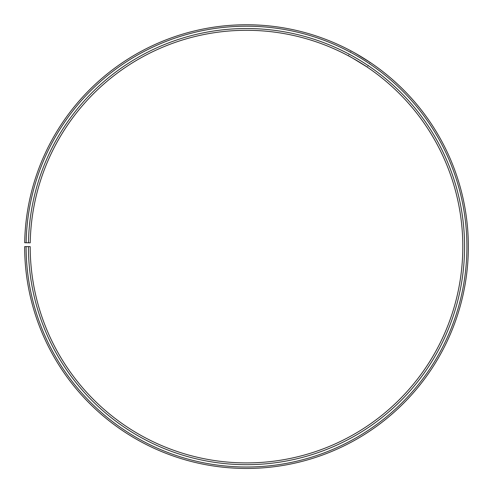 <?xml version="1.0" encoding="UTF-8"?>
<svg xmlns="http://www.w3.org/2000/svg" width="493" height="493" viewBox="0 0 493 493"><rect width="100%" height="100%" fill="white"/><g stroke="black" fill="none" stroke-linecap="round" stroke-linejoin="round"><path stroke-width="0.37" stroke-dasharray="2.46 1.85" d="M28.421 246.611L30.196 246.611A216.31 216.31 0 0 0 353.567 434.561A216.31 216.31 0 0 0 356.833 60.553A216.31 216.31 0 0 0 30.227 242.833L28.452 242.802A218.085 218.085 0 0 1 357.733 59.024A218.085 218.085 0 0 1 354.442 436.102A218.085 218.085 0 0 1 28.421 246.611L24.65 246.611A221.856 221.856 0 0 0 356.31 439.38A221.856 221.856 0 0 0 359.662 55.783A221.856 221.856 0 0 0 24.681 242.735L26.135 242.759A220.402 220.402 0 0 1 358.916 57.028A220.402 220.402 0 0 1 355.595 438.117A220.402 220.402 0 0 1 26.104 246.611M28.452 242.802L26.135 242.759M352.581 58.094L348.255 55.727L351.115 50.964M362.281 57.361L361.073 56.627M353.98 52.523L355.435 53.336M367.273 67.153L370.132 62.395"/><path stroke-width="0.74" d="M26.104 246.611L24.65 246.611A221.856 221.856 0 0 0 356.31 439.38A221.856 221.856 0 0 0 359.662 55.783A221.856 221.856 0 0 0 24.681 242.735L26.135 242.759A220.402 220.402 0 0 1 358.916 57.028A220.402 220.402 0 0 1 355.595 438.117A220.402 220.402 0 0 1 26.104 246.611L30.196 246.611A216.31 216.31 0 0 0 353.567 434.561A216.31 216.31 0 0 0 356.833 60.553A216.31 216.31 0 0 0 30.227 242.833L28.452 242.802A218.085 218.085 0 0 1 357.733 59.024A218.085 218.085 0 0 1 354.442 436.102A218.085 218.085 0 0 1 28.421 246.611M26.135 242.759L28.452 242.802M348.255 55.727C347.824 55.105 368.006 67.233 367.273 67.153L366.823 66.851M366.595 66.703L352.581 58.094M355.435 53.336L370.132 62.395L362.281 57.361M361.073 56.627L353.98 52.523"/></g></svg>
